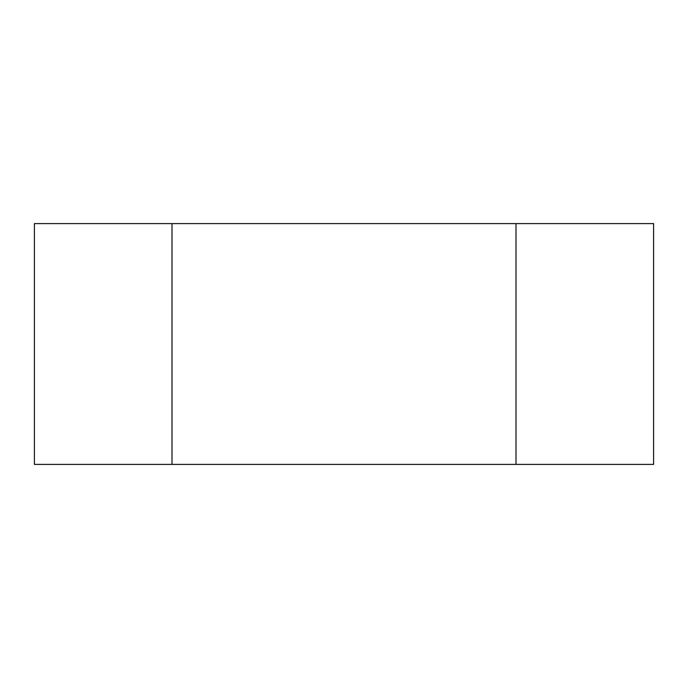 <?xml version="1.0" encoding="UTF-8"?>
<svg xmlns="http://www.w3.org/2000/svg" width="688" height="688" viewBox="0 0 688 688"><rect width="100%" height="100%" fill="white"/><g stroke="black" fill="none" stroke-linecap="round" stroke-linejoin="round"><path stroke-width="1.03" d="M516 223.6L34.4 223.6L34.4 464.4L653.6 464.4L653.6 223.6L516 223.6L516 464.4M172 223.6L172 464.4"/></g></svg>
